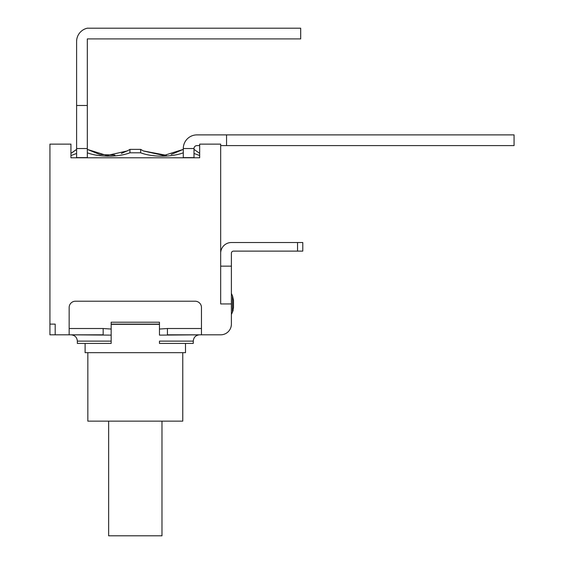 <?xml version="1.0" encoding="UTF-8"?>
<svg xmlns="http://www.w3.org/2000/svg" width="564" height="564" viewBox="0 0 564 564"><rect width="100%" height="100%" fill="white"/><g stroke="black" fill="none" stroke-linecap="round" stroke-linejoin="round"><path stroke-width="0.85" d="M108.633 421.132L108.633 535.8L161.981 535.8L161.981 421.132M159.457 335.129L159.457 324.314L111.157 324.314L111.157 343.427L77.346 343.427L77.346 341.121L111.157 341.121L111.157 322.22L159.457 322.22L159.457 335.129L201.461 334.819L201.461 307.514A6.303 6.303 0 0 0 195.158 301.218L75.456 301.218A6.303 6.303 0 0 0 69.153 307.514L69.153 334.819L103.17 334.819L103.17 328.516L69.153 328.516M185.5 343.427L185.5 352.669L85.115 352.669L85.115 343.427M182.771 352.669L182.771 421.132L87.843 421.132L87.843 352.669M111.157 341.121L111.157 343.427M201.461 328.516L167.438 328.516L167.438 334.819L199.571 334.819L167.438 334.819M201.461 334.819L220.679 334.819A10.709 10.709 0 0 0 231.388 324.11L231.388 303.947L220.679 303.947L220.679 144.13L199.677 144.13L199.677 157.779L70.937 157.779L70.937 144.13L49.935 144.13L49.935 334.819L69.153 334.819M193.269 341.121L159.457 341.121L159.457 343.427L193.269 343.427L193.269 341.121C193.642 337.293 195.743 335.192 199.571 334.819M77.346 341.121C77.007 337.328 74.906 335.227 71.043 334.819L111.15 335.129M220.679 266.145L231.388 266.145L231.388 303.947M232.502 295.839L232.502 312.054L233.489 307.613L233.489 300.281L232.502 295.839L231.388 293.449M233.489 307.634L233.489 300.281M297.538 251.128L302.79 251.128L302.79 242.52L297.538 242.52L297.538 251.128L233.489 251.128A2.101 2.101 0 0 0 231.388 253.229L231.388 266.145M220.679 253.229A10.709 10.709 0 0 1 231.388 242.52L297.538 242.52M49.935 324.11L55.187 324.11L55.187 334.819M111.157 324.11L159.457 324.11M199.677 157.779L70.937 157.779M171.195 154.473L183.293 149.375L163.807 155.509L143.425 150.969L140.662 149.375L129.953 149.375L127.224 150.955L106.871 155.509L87.378 149.418M143.425 150.969L140.662 149.375L140.662 152.802C152.4 157.271 171.555 157.271 183.293 152.802M87.321 152.802C99.06 157.271 118.214 157.271 129.953 152.802L129.953 149.375L127.224 150.955M87.321 38.909L300.69 38.909L300.69 28.2L87.321 28.2A13.649 13.649 0 0 0 76.605 41.532L76.605 157.603L87.321 157.603L87.321 38.909M87.321 149.375L99.941 154.592L114.985 155.037M121.352 153.471L128.127 150.461M111.841 156.143L107.315 156.2M72.192 152.611L76.605 149.375L70.937 153.373M76.605 153.45L70.937 155.551L76.605 153.45M194.009 149.375L199.677 153.373L194.009 149.382M143.348 150.933L166.352 155.304M194.002 152.174L194.002 153.45L199.677 155.544M183.293 148.536L183.293 157.603L194.002 157.603L194.002 148.536L183.293 148.536A13.649 13.649 0 0 1 196.942 134.888L514.065 134.888L514.065 145.597L226.559 145.597L226.559 134.888M199.677 145.597L196.942 145.597A2.94 2.94 0 0 0 194.002 148.536M220.679 145.597L226.559 145.597M87.321 105.482L76.605 105.482M87.321 148.536L76.605 148.536M167.438 328.516L159.464 329.045M111.15 329.045L103.17 328.516M140.662 152.802L129.953 152.802M232.502 312.054L231.388 314.444M232.509 312.04L233.172 310.172M76.605 149.375L75.16 150.539"/></g></svg>
